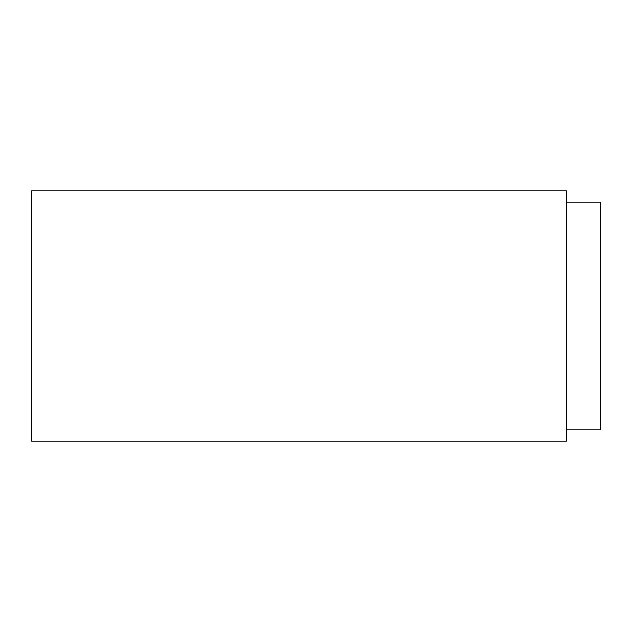 <?xml version="1.0" encoding="UTF-8"?>
<svg xmlns="http://www.w3.org/2000/svg" width="632" height="632" viewBox="0 0 632 632"><rect width="100%" height="100%" fill="white"/><g stroke="black" fill="none" stroke-linecap="round" stroke-linejoin="round"><path stroke-width="0.95" d="M566.272 202.24L600.4 202.24L600.4 429.76L566.272 429.76M566.272 441.136L566.272 190.864L31.6 190.864L31.6 441.136L566.272 441.136"/></g></svg>
